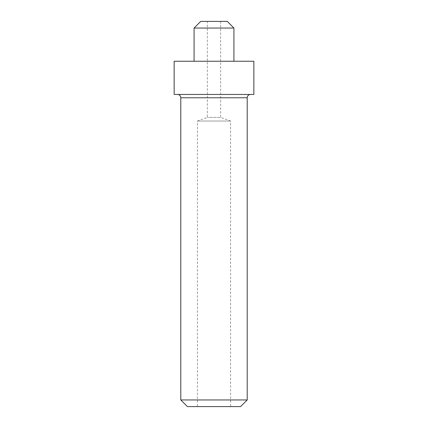 <?xml version="1.0" encoding="UTF-8"?>
<svg xmlns="http://www.w3.org/2000/svg" width="428" height="428" viewBox="0 0 428 428"><rect width="100%" height="100%" fill="white"/><g stroke="black" fill="none" stroke-linecap="round" stroke-linejoin="round"><path stroke-width="0.32" stroke-dasharray="2.14 1.6" d="M177.47 94.454L250.53 94.454L177.47 94.454M207.361 21.4L220.639 21.4L207.361 21.4L207.361 117.395L197.399 121.022L230.601 121.022L230.601 406.6L197.399 406.6L230.601 406.6M220.639 21.4L220.639 117.395L207.361 117.395L220.639 117.395L230.601 121.022L197.399 121.022L197.399 406.6M233.923 61.247L194.077 61.247L233.923 61.247M174.153 61.247L253.847 61.247M174.153 94.454L253.847 94.454M194.077 28.039L233.923 28.039M200.716 21.4L227.284 21.4M187.432 406.6L240.568 406.6M247.207 399.961L180.793 399.961M180.793 97.777L247.207 97.777"/><path stroke-width="0.64" d="M240.568 406.6L187.432 406.6L180.793 399.961L247.207 399.961L240.568 406.6M247.207 399.961L247.207 97.777A3.322 3.322 0 0 1 250.53 94.454M247.207 97.777L180.793 97.777A3.322 3.322 0 0 0 177.47 94.454M180.793 97.777L180.793 399.961M194.077 28.039L233.923 28.039L227.284 21.4L200.716 21.4L194.077 28.039L194.077 61.247M233.923 28.039L233.923 61.247M253.847 61.247L174.153 61.247L174.153 94.454L253.847 94.454L253.847 61.247"/></g></svg>
